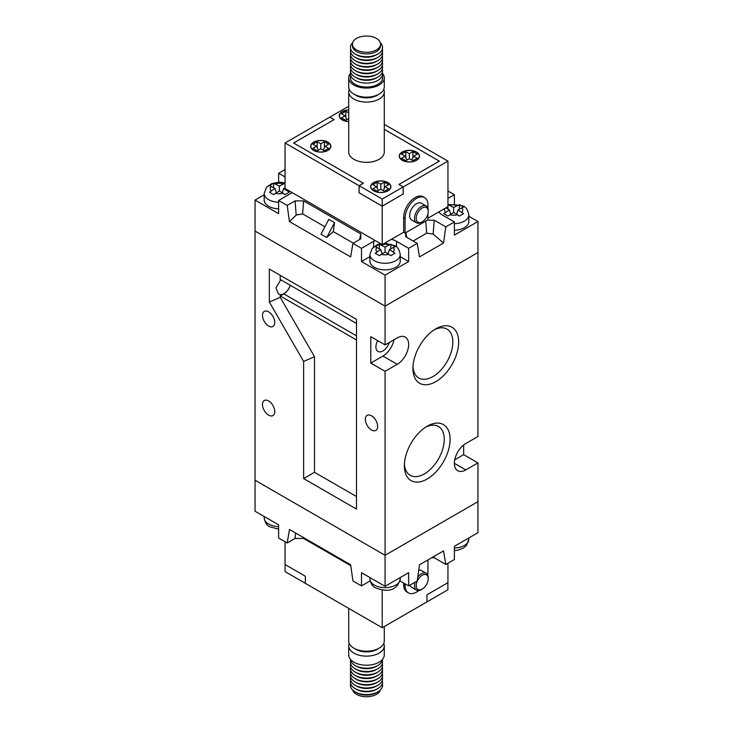 <?xml version="1.0" encoding="UTF-8"?>
<svg xmlns="http://www.w3.org/2000/svg" width="733" height="733" viewBox="0 0 733 733"><rect width="100%" height="100%" fill="white"/><g stroke="black" fill="none" stroke-linecap="round" stroke-linejoin="round"><path stroke-width="1.1" d="M445.801 207.906L449.375 209.968L443.777 213.651L447.945 216.052L453.663 212.442L459.38 216.052L463.549 213.651L457.951 209.968L463.549 207.045L461.478 205.726L459.38 204.635L453.663 207.494L447.945 204.635M377.257 254.342L379.364 255.652L385.072 252.042L390.79 255.652L394.959 253.242L389.36 249.568L394.959 246.645L390.79 244.236L385.072 247.094L379.364 244.236L375.186 246.645L380.784 249.568L375.186 253.242L377.257 254.342M285.055 183.195L279.337 186.045L273.62 183.195L269.451 185.596L275.049 188.518L269.451 192.202L273.62 194.602L279.337 190.992L285.055 194.602L289.223 192.202L283.625 188.518L285.055 187.694M278.622 202.207A15.155 8.75 180 0 1 268.626 199.66A15.155 8.75 180 0 1 264.182 193.466L264.182 200.072A15.155 8.75 0 0 0 268.626 206.257A15.155 8.75 0 0 0 278.622 208.813M374.361 267.298A15.155 8.75 0 0 0 390.872 269.194A15.155 8.75 0 0 0 400.227 261.113L400.227 254.516A15.155 8.75 180 0 1 390.872 262.597A15.155 8.75 180 0 1 374.361 260.701A15.155 8.75 180 0 1 369.918 254.516L369.918 261.113A15.155 8.75 0 0 0 374.361 267.298M454.378 230.254A15.155 8.75 0 0 0 468.818 221.522L468.818 214.916A15.155 8.75 180 0 1 454.378 223.657M264.182 194.795L255.047 200.072L278.622 213.679L278.622 200.485L287.199 205.432L289.462 221.586L350.658 256.916L352.93 243.374L361.497 248.331L361.497 261.525L385.072 275.141L408.647 261.525L400.227 256.669M369.918 256.669L361.497 261.525M408.647 261.525L408.647 248.331L417.224 243.374L419.496 256.916L443.538 243.035L445.801 226.882L454.378 221.934L454.378 235.128L477.953 221.522L468.818 216.244M477.953 221.522L477.953 252.537L385.072 306.156L255.047 231.087L385.072 306.156L385.072 344.931L370.788 336.685L370.788 363.082L385.072 371.329L385.072 555.293L477.953 501.674L477.953 532.689L454.378 546.305L454.378 559.499L445.801 564.456L443.538 550.914L419.496 564.795L417.224 580.948L408.647 585.896L408.647 572.702L385.072 586.308L361.497 572.702L361.497 585.896L352.93 580.948L350.658 564.795L289.462 529.464L287.199 543.006L278.622 538.049L278.622 524.855L255.047 511.24L255.047 480.225L385.072 555.293L477.953 501.674L477.953 462.899L465.803 469.908A16.163 9.337 120 0 1 457.722 470.714A16.163 9.337 120 0 1 455.248 457.759A16.163 9.337 120 0 1 465.803 443.511L477.953 436.501L477.953 252.537L385.072 306.156L385.072 275.141M454.378 203.618L454.378 194.703L447.945 190.992M255.047 200.072L255.047 480.225L385.072 555.293L385.072 586.308M278.622 182.169L278.622 173.254L285.055 169.543M285.055 176.974L278.622 173.254M278.622 200.485L290.772 193.466A16.163 9.337 0 0 0 292.11 192.596M352.93 243.374L360.783 238.839L360.783 233.891L303.627 200.897L295.06 200.897L287.199 205.432M375.159 240.543A16.163 9.337 0 0 0 373.647 241.313L361.497 248.331M408.647 248.331L396.507 241.313A16.163 9.337 0 0 0 391.385 239.325M405.651 232.737L405.651 236.695L417.224 243.374M445.801 226.882L434.229 220.193L427.366 220.193M438.774 211.965A16.163 9.337 0 0 0 442.228 214.916L454.378 221.934M454.378 194.703L447.945 198.423M303.627 200.897L302.601 213.88L296.187 215.071L289.462 221.586M296.187 215.071L295.06 200.897M334.56 222.63L328.842 219.332L321.017 234.194L326.726 237.492L333.304 231.61L334.56 222.63L326.726 237.492M333.304 231.61L353.306 243.164M359.628 239.508L360.783 233.891M302.601 213.88L324.921 226.772M443.538 243.035L433.13 234.056L434.229 220.193M406.806 237.364L405.835 232.636M433.13 234.056L426.688 233.186L413.128 241.01M426.688 233.186L425.726 221.146M447.945 209.143L447.945 206.669L427.944 218.214M453.663 212.442L453.663 207.494M459.38 209.143L459.38 204.635M456.659 214.173L457.951 209.968M450.658 214.173L449.375 209.968M382.076 253.774L380.784 249.568M379.364 248.744L379.364 244.236M385.072 252.042L385.072 247.094M390.79 248.744L390.79 244.236M388.078 253.774L389.36 249.568M273.62 187.694L273.62 183.195M279.337 190.992L279.337 186.045M282.342 192.724L283.625 188.518M276.341 192.724L275.049 188.518M303.544 537.591L303.627 538.462L350.786 565.693M431.655 557.767L434.229 557.767L445.801 564.456M400.007 580.912L408.647 585.896M361.497 585.896L370.147 580.912M287.199 543.006L295.06 538.462L303.627 538.462M434.083 556.365L434.229 557.767M295.61 533.01L295.06 538.462M355.826 692.264A14.064 8.118 0 0 0 356.559 692.712A14.064 8.118 0 0 0 377.174 692.264M380.354 690A14.064 8.118 180 0 1 370.742 696.35A14.064 8.118 180 0 1 356.559 694.353A14.064 8.118 180 0 1 352.646 690M382.544 659.379A16.062 9.272 180 0 1 377.861 665.472A16.062 9.272 180 0 1 355.139 665.472L355.139 665.472A16.062 9.272 180 0 1 350.456 659.379M383.762 643.4A17.784 10.262 180 0 1 384.284 645.874L384.284 654.954A17.784 10.262 180 0 1 373.308 664.437A17.784 10.262 180 0 1 353.929 662.211A17.784 10.262 180 0 1 348.716 654.954L348.716 645.874A17.784 10.262 180 0 1 349.238 643.4M384.284 645.874A17.784 10.262 180 0 1 373.308 655.357A17.784 10.262 180 0 1 353.929 653.13A17.784 10.262 180 0 1 348.716 645.874M384.284 626.532L384.284 640.926A17.784 10.262 180 0 1 379.071 648.183L376.927 649.42A14.752 8.512 180 0 1 356.073 649.42L353.929 648.183A17.784 10.262 180 0 1 348.716 640.926L348.716 608.381M379.071 648.183A17.784 10.262 180 0 1 353.929 648.183L356.073 649.42M405.083 583.835L405.083 585.484A16.163 9.337 120 0 0 408.428 592.887A16.163 9.337 120 0 0 416.509 592.09A16.163 9.337 120 0 0 418.772 590.523M427.715 575.029A16.163 9.337 120 0 0 427.944 572.29L427.944 559.911M421.365 589.616L422.226 589.121A8.484 4.902 120 0 0 428.228 578.722A8.484 4.902 120 0 0 422.226 575.258A8.484 4.902 120 0 0 416.225 585.649A8.484 4.902 120 0 0 422.226 589.121L421.365 589.616A9.703 5.598 -60 0 1 416.518 590.092A9.703 5.598 -60 0 1 415.07 582.194M417.773 577.018A9.703 5.598 -60 0 1 421.365 573.774A9.703 5.598 -60 0 1 426.221 573.298A9.703 5.598 -60 0 1 428.228 577.732L428.228 578.722M416.518 590.092L411.662 587.289A9.703 5.598 -60 0 1 409.994 585.126M377.861 665.472L376.432 666.297A14.046 8.109 180 0 1 356.568 666.297L355.139 665.472L356.568 666.297M382.305 660.561A16.062 9.272 180 0 1 377.861 668.771A16.062 9.272 180 0 1 355.139 668.771L355.139 668.771A16.062 9.272 180 0 1 350.695 660.561M382.305 663.86A16.062 9.272 180 0 1 377.861 672.069L376.432 672.894A14.046 8.109 180 0 1 356.568 672.894L355.139 672.069A16.062 9.272 180 0 1 350.695 663.86M377.861 672.069A16.062 9.272 180 0 1 355.139 672.069L356.568 672.894M382.305 667.158A16.062 9.272 180 0 1 377.861 675.368A16.062 9.272 180 0 1 355.139 675.368L355.139 675.368A16.062 9.272 180 0 1 350.695 667.158M377.861 675.368L376.432 676.192A14.046 8.109 180 0 1 356.568 676.192L355.139 675.368L356.568 676.192M382.305 670.457A16.062 9.272 180 0 1 377.861 678.666A16.062 9.272 180 0 1 355.139 678.666L355.139 678.666A16.062 9.272 180 0 1 350.695 670.457M377.861 678.666L376.432 679.491A14.046 8.109 180 0 1 356.568 679.491L355.139 678.666L356.568 679.491M382.305 673.755A16.062 9.272 180 0 1 377.861 681.965A16.062 9.272 180 0 1 355.139 681.965L355.139 681.965A16.062 9.272 180 0 1 350.695 673.755M377.861 681.965L376.432 682.79A14.046 8.109 180 0 1 356.568 682.79L355.139 681.965L356.568 682.79M382.305 677.063A16.062 9.272 180 0 1 377.861 685.263A16.062 9.272 180 0 1 355.139 685.263L355.139 685.263A16.062 9.272 180 0 1 350.695 677.063M377.861 685.263L376.432 686.088A14.046 8.109 180 0 1 356.568 686.088L355.139 685.263L356.568 686.088M382.305 680.361A16.062 9.272 180 0 1 377.861 688.571A16.062 9.272 180 0 1 355.139 688.571L355.139 688.571A16.062 9.272 180 0 1 350.695 680.361M377.861 688.571L376.432 689.396A14.046 8.109 180 0 1 356.568 689.396L355.139 688.571L356.568 689.396M382.305 683.66A16.062 9.272 180 0 1 377.861 691.87A16.062 9.272 180 0 1 355.139 691.87L355.139 691.87A16.062 9.272 180 0 1 350.695 683.66M377.861 691.87L376.432 692.694A14.046 8.109 180 0 1 356.568 692.694L355.139 691.87L356.568 692.694M377.861 668.771L376.432 669.596A14.046 8.109 180 0 1 356.568 669.596L355.139 668.771L356.568 669.596M418.745 570.109A9.703 5.598 -60 0 1 421.356 570.485L426.221 573.298M285.055 541.769L285.055 564.538L305.34 576.248L305.34 583.34L382.214 627.723L426.945 601.903L426.945 594.811L426.945 601.903L447.89 589.781L447.89 582.717M405.083 585.484L403.654 584.659L403.654 583.01M403.654 584.659A16.163 9.337 120 0 0 406.998 592.062L408.428 592.887M426.945 594.811L447.945 582.68L447.945 563.219M382.214 627.723L382.214 590.01M305.34 576.248L305.34 583.312L285.11 571.63L285.11 564.566M427.229 426.194L427.229 426.185A32.334 18.664 -60 0 1 450.089 439.388A32.334 18.664 -60 0 1 427.229 478.988A32.334 18.664 -60 0 1 404.369 465.785A32.334 18.664 -60 0 1 427.229 426.185L427.229 426.185M404.414 464.026A28.221 16.291 120 0 0 410.04 475.241A28.221 16.291 120 0 0 424.315 473.949A28.221 16.291 120 0 0 442.796 448.926A28.221 16.291 120 0 0 438.252 426.368A28.221 16.291 120 0 0 425.726 427.11M435.796 328.842L435.796 328.842A32.334 18.664 -60 0 1 458.666 342.045A32.334 18.664 -60 0 1 435.796 381.646A32.334 18.664 -60 0 1 412.936 368.442A32.334 18.664 -60 0 1 435.796 328.842L435.796 328.842M412.991 366.674A28.221 16.291 120 0 0 418.607 377.898A28.221 16.291 120 0 0 432.891 376.606A28.221 16.291 120 0 0 451.372 351.583A28.221 16.291 120 0 0 446.828 329.025A28.221 16.291 120 0 0 434.293 329.768M268.626 415.135A8.686 5.021 60 0 1 262.945 407.475A8.686 5.021 60 0 1 264.274 400.511A8.686 5.021 60 0 1 268.626 400.942A8.686 5.021 60 0 1 274.298 408.602A8.686 5.021 60 0 1 272.969 415.565A8.686 5.021 60 0 1 268.626 415.135M268.626 326.038A8.686 5.021 60 0 1 262.945 318.379A8.686 5.021 60 0 1 264.274 311.424A8.686 5.021 60 0 1 268.626 311.855A8.686 5.021 60 0 1 274.298 319.506A8.686 5.021 60 0 1 272.969 326.469A8.686 5.021 60 0 1 268.626 326.038M371.503 429.987A8.686 5.021 60 0 1 365.822 422.327A8.686 5.021 60 0 1 367.16 415.364A8.686 5.021 60 0 1 371.503 415.794A8.686 5.021 60 0 1 377.174 423.454A8.686 5.021 60 0 1 375.846 430.418A8.686 5.021 60 0 1 371.503 429.987M377.632 340.634A9.905 5.717 120 0 0 377.981 351.446A9.905 5.717 120 0 0 382.928 350.951A9.905 5.717 120 0 0 389.324 342.476M290.204 285.201A9.905 5.717 -60 0 1 283.799 293.722A9.905 5.717 -60 0 1 280.226 294.648L280.208 297.314L269.341 302.033L303.627 361.433L303.627 478.576L356.495 509.096L356.495 319.359L269.341 269.038L269.341 302.033M280.208 275.315L280.208 280.73L275.965 287.849L278.458 293.988L280.208 294.639M280.208 280.73L280.226 280.739A9.905 5.717 -60 0 1 280.968 279.878M385.072 371.329L397.222 364.319A16.163 9.337 120 0 0 407.777 350.072A16.163 9.337 120 0 0 405.303 337.116A16.163 9.337 120 0 0 397.222 337.922L385.072 344.931M454.735 459.802L463.659 454.652L463.659 444.986M463.659 454.652L477.953 462.899M370.788 363.082L382.928 356.064A16.163 9.337 120 0 0 393.997 339.782M280.226 294.648L280.226 295.949L356.495 339.984M280.208 297.314L314.503 356.705L314.503 472.299L356.495 496.543M356.495 323.482L280.226 279.447L280.226 280.739M314.503 472.299L303.627 478.576M314.503 356.705L303.627 361.433M280.226 295.949L283.799 293.887A10.106 5.837 120 0 0 290.305 285.265M380.564 44.154A14.064 8.118 0 0 0 376.441 38.409A14.064 8.118 0 0 0 361.122 36.65A14.064 8.118 0 0 0 352.436 44.154A14.064 8.118 0 0 0 356.559 49.89A14.064 8.118 0 0 0 371.878 51.658A14.064 8.118 0 0 0 380.564 44.154L380.564 45.785A14.064 8.118 180 0 1 376.441 51.53A14.064 8.118 180 0 1 356.559 51.53A14.046 8.109 0 0 0 376.432 51.539A14.046 8.109 0 0 0 376.441 51.53L376.441 51.53M350.695 72.2A16.062 9.272 0 0 0 350.438 73.85A16.062 9.272 0 0 0 355.139 80.41A16.062 9.272 0 0 0 372.648 82.417A16.062 9.272 0 0 0 382.562 73.85A16.062 9.272 0 0 0 382.305 72.2M350.438 73.85L350.438 77.808A16.062 9.272 0 0 0 355.139 84.368A16.062 9.272 0 0 0 372.648 86.375A16.062 9.272 0 0 0 382.562 77.808L382.562 73.85M350.456 73.382A17.784 10.262 0 0 0 348.716 77.808A17.784 10.262 0 0 0 353.929 85.074A17.784 10.262 0 0 0 373.308 87.291A17.784 10.262 0 0 0 384.284 77.808A17.784 10.262 0 0 0 382.544 73.382M379.071 94.145L376.927 95.382A14.752 8.512 0 0 1 356.073 95.382L353.929 94.145A17.784 10.262 0 0 0 379.071 94.145A17.784 10.262 0 0 0 384.284 86.888L384.284 77.808M349.238 89.362A17.784 10.262 0 0 0 348.716 91.836A17.784 10.262 0 0 0 353.929 99.092A17.784 10.262 0 0 0 373.308 101.319A17.784 10.262 0 0 0 384.284 91.836A17.784 10.262 0 0 0 383.762 89.362M384.284 91.836L384.284 152.052A17.784 10.262 180 0 1 373.308 161.544A17.784 10.262 180 0 1 353.929 159.318A17.784 10.262 180 0 1 348.716 152.052L348.716 91.836M348.716 109.941A10.106 5.837 0 0 0 339.251 115.759A10.106 5.837 0 0 0 342.21 119.882A10.106 5.837 0 0 0 348.716 121.577M387.931 182.581A10.106 5.837 0 0 0 376.918 181.317A10.106 5.837 0 0 0 370.687 186.704A10.106 5.837 0 0 0 373.647 190.827A10.106 5.837 0 0 0 384.651 192.092A10.106 5.837 0 0 0 390.891 186.704A10.106 5.837 0 0 0 387.931 182.581M327.917 142.156A10.106 5.837 0 0 0 316.913 140.892A10.106 5.837 0 0 0 310.673 146.279A10.106 5.837 0 0 0 313.632 150.402A10.106 5.837 0 0 0 324.646 151.667A10.106 5.837 0 0 0 330.876 146.279A10.106 5.837 0 0 0 327.917 142.156M416.509 152.052A10.106 5.837 0 0 0 405.496 150.787A10.106 5.837 0 0 0 399.265 156.184A10.106 5.837 0 0 0 402.225 160.307A10.106 5.837 0 0 0 413.229 161.572A10.106 5.837 0 0 0 419.468 156.184A10.106 5.837 0 0 0 416.509 152.052M348.716 110.051A9.905 5.717 0 0 0 339.452 115.759A9.905 5.717 0 0 0 342.357 119.8A9.905 5.717 0 0 0 348.716 121.467M373.784 190.745A9.905 5.717 0 0 0 384.578 191.982A9.905 5.717 0 0 0 390.689 186.704A9.905 5.717 0 0 0 387.794 182.664A9.905 5.717 0 0 0 377 181.427A9.905 5.717 0 0 0 370.889 186.704A9.905 5.717 0 0 0 373.784 190.745M313.779 150.32A9.905 5.717 0 0 0 324.563 151.566A9.905 5.717 0 0 0 330.675 146.279A9.905 5.717 0 0 0 327.779 142.239A9.905 5.717 0 0 0 316.986 141.002A9.905 5.717 0 0 0 310.874 146.279A9.905 5.717 0 0 0 313.779 150.32M402.362 160.225A9.905 5.717 0 0 0 413.155 161.462A9.905 5.717 0 0 0 419.267 156.184A9.905 5.717 0 0 0 416.371 152.134A9.905 5.717 0 0 0 405.578 150.897A9.905 5.717 0 0 0 399.467 156.184A9.905 5.717 0 0 0 402.362 160.225M427.944 208.364L427.944 205.02A16.163 9.337 120 0 0 424.59 197.617A16.163 9.337 120 0 0 416.509 198.414A16.163 9.337 120 0 0 405.083 218.214L405.083 233.067L403.654 232.242L382.214 244.611L285.055 188.518L285.055 142.981L329.777 117.161L334.065 119.635L293.631 142.981L363.357 183.241L359.069 185.715L285.055 142.981M424.59 197.617L423.161 196.792A16.163 9.337 120 0 0 415.08 197.589A16.163 9.337 120 0 0 403.654 217.389L403.654 232.242M421.365 222.346L422.226 221.852L421.365 222.346A9.703 5.598 -60 0 1 416.518 222.823A9.703 5.598 -60 0 1 415.034 215.053A9.703 5.598 -60 0 1 421.365 206.504A9.703 5.598 -60 0 1 426.221 206.019A9.703 5.598 -60 0 1 428.228 210.463L428.228 211.452A8.484 4.902 120 0 0 422.226 207.989A8.484 4.902 120 0 0 416.225 218.379A8.484 4.902 120 0 0 422.226 221.852L422.226 221.852A8.484 4.902 120 0 0 428.228 211.452M416.518 222.823L411.662 220.019A9.703 5.598 -60 0 1 410.178 212.249A9.703 5.598 -60 0 1 416.509 203.701A9.703 5.598 -60 0 1 421.356 203.215L426.221 206.019M350.695 68.902A16.062 9.272 0 0 0 355.139 77.112L356.568 77.936A14.046 8.109 0 0 0 376.432 77.936L377.861 77.112A16.062 9.272 0 0 0 382.305 68.902M356.568 77.936L355.139 77.112A16.062 9.272 0 0 0 377.861 77.112M350.695 62.305A16.062 9.272 0 0 0 355.139 70.505L356.568 71.33A14.046 8.109 0 0 0 376.432 71.33L377.861 70.505A16.062 9.272 0 0 0 382.305 62.305M377.861 73.813L376.432 74.638A14.046 8.109 0 0 1 356.568 74.638L355.139 73.813A16.062 9.272 0 0 0 377.861 73.813A16.062 9.272 0 0 0 382.305 65.603M356.568 71.33L355.139 70.505A16.062 9.272 0 0 0 377.861 70.505M350.695 58.997A16.062 9.272 0 0 0 355.139 67.207L356.568 68.032A14.046 8.109 0 0 0 376.432 68.032L377.861 67.207A16.062 9.272 0 0 0 382.305 58.997M356.568 68.032L355.139 67.207A16.062 9.272 0 0 0 377.861 67.207M350.695 55.699A16.062 9.272 0 0 0 355.139 63.908L356.568 64.733A14.046 8.109 0 0 0 376.432 64.733L377.861 63.908A16.062 9.272 0 0 0 382.305 55.699M356.568 64.733L355.139 63.908A16.062 9.272 0 0 0 377.861 63.908M350.695 52.4A16.062 9.272 0 0 0 355.139 60.61L356.568 61.435A14.046 8.109 0 0 0 376.432 61.435L377.861 60.61A16.062 9.272 0 0 0 382.305 52.4M356.568 61.435L355.139 60.61A16.062 9.272 0 0 0 377.861 60.61M350.695 49.102A16.062 9.272 0 0 0 355.139 57.311L356.568 58.136A14.046 8.109 0 0 0 376.432 58.136L377.861 57.311A16.062 9.272 0 0 0 382.305 49.102M356.568 58.136L355.139 57.311A16.062 9.272 0 0 0 377.861 57.311M352.646 42.761A16.062 9.272 0 0 0 355.139 54.013L356.568 54.838A14.046 8.109 0 0 0 376.432 54.838L377.861 54.013A16.062 9.272 0 0 0 380.354 42.761M356.568 54.838L355.139 54.013A16.062 9.272 0 0 0 377.861 54.013M356.568 51.539L356.559 51.53A14.064 8.118 180 0 1 352.436 45.785L352.436 44.154M350.695 65.603A16.062 9.272 0 0 0 355.139 73.813L356.568 74.638M427.944 213.734L427.944 219.863L405.083 233.067M411.845 160.087L413.65 156.184L417.224 154.122L412.936 151.639L409.362 153.71L409.362 158.658L405.798 160.719L401.51 158.246L405.083 156.184L401.51 154.122L405.798 151.639L409.362 153.71M412.936 157.723L412.936 151.639M405.798 157.723L405.798 151.639M406.888 160.087L405.083 156.184M409.362 158.658L412.936 160.719L417.224 158.246L413.65 156.184M323.253 150.183L325.067 146.279L328.631 144.218L324.353 141.744L320.779 143.805L320.779 148.753L317.206 150.815L312.918 148.341L316.491 146.279L312.918 144.218L317.206 141.744L320.779 143.805M324.353 147.819L324.353 141.744M317.206 147.819L317.206 141.744M318.305 150.183L316.491 146.279M320.779 148.753L324.353 150.815L328.631 148.341L325.067 146.279M383.267 190.607L385.072 186.704L388.646 184.643L384.358 182.169L380.784 184.23L380.784 189.178L377.22 191.24L372.932 188.766L376.505 186.704L372.932 184.643L377.22 182.169L380.784 184.23M384.358 188.244L384.358 182.169M377.22 188.244L377.22 182.169M378.31 190.607L376.505 186.704M380.784 189.178L384.358 191.24L388.646 188.766L385.072 186.704M345.784 117.298L345.784 111.224L348.716 112.919M346.883 119.662L345.069 115.759L341.496 113.697L345.784 111.224M345.069 115.759L341.496 117.821L345.784 120.294L348.716 118.599M384.284 129.329L439.369 161.132L398.935 184.478L403.223 186.952L447.945 161.132L447.945 206.669M384.284 124.372L447.945 161.132M403.168 194.016L382.214 206.175L382.214 244.611M384.284 129.356L439.314 161.132L398.88 184.478L403.168 186.952L382.214 199.046L359.124 185.715L359.124 192.806L382.214 206.138L359.069 192.806L359.069 185.715M403.223 194.043L403.223 186.952M382.214 199.046L382.214 206.138L403.168 194.043L403.168 186.952M359.124 185.715L363.412 183.241L293.686 143.017M293.686 142.981L334.12 119.635L329.832 117.198M329.832 117.161L348.716 106.258M348.716 77.808L348.716 86.888A17.784 10.262 0 0 0 353.929 94.145L356.073 95.382M461.863 212.231A9.089 5.25 0 0 0 461.863 207.705M449.741 214.705A9.089 5.25 0 0 0 457.575 214.705M393.282 251.831A9.089 5.25 0 0 0 393.282 247.305M381.16 254.305A9.089 5.25 0 0 0 388.994 254.305M287.547 190.782A9.089 5.25 0 0 0 287.959 190.195M275.425 193.255A9.089 5.25 0 0 0 283.259 193.255M283.259 183.781A9.089 5.25 0 0 0 275.425 183.781M376.872 247.305A9.089 5.25 0 0 0 376.872 251.831M388.994 244.831A9.089 5.25 0 0 0 382.305 244.565M382.177 244.593A9.089 5.25 0 0 0 381.16 244.831M457.575 205.231A9.089 5.25 0 0 0 449.741 205.231M396.507 246.929L396.507 241.313M373.647 246.929L373.647 241.313M444.995 208.364A9.089 5.25 0 0 0 445.453 212.231M271.137 186.255A9.089 5.25 0 0 0 271.137 190.782M374.361 585.071A15.155 8.75 0 0 0 390.872 586.968A15.155 8.75 0 0 0 400.227 578.887C396.782 593.318 383.588 591.045 375.617 587.848C372.666 586.684 370.761 583.697 369.918 578.887A15.155 8.75 0 0 0 374.361 585.071M454.378 548.027A15.155 8.75 0 0 0 468.818 539.286L466.445 545.526L463.338 548.128L457.832 550.199L454.378 550.593M278.622 529.144L269.881 526.807C266.922 525.643 265.025 522.656 264.182 517.846A15.155 8.75 0 0 0 268.626 524.031A15.155 8.75 0 0 0 278.622 526.578M382.928 356.064L397.222 364.319M454.378 463.311L465.803 469.908M283.799 293.887L356.495 335.861M405.083 218.214L403.654 217.389M468.818 214.916C467.966 210.096 466.069 207.109 463.119 205.955L447.945 204.388M400.227 254.516C399.375 249.687 397.478 246.7 394.537 245.555L384.66 243.209M285.055 182.938L279.328 182.16L271.879 183.534L266.491 187.309L264.182 193.466M380.592 243.677L377.614 244.584L372.227 248.35L369.918 254.516M468.818 539.286L468.818 537.967M400.227 578.887L400.227 577.567M369.918 578.887L369.918 577.567M264.182 517.846L264.182 516.518M390.689 186.704L390.689 187.868M330.675 146.279L330.675 147.443M419.267 156.184L419.267 157.338M399.467 156.184L399.467 157.338M310.874 146.279L310.874 147.443M370.889 186.704L370.889 187.868M339.452 115.759L339.452 116.923"/></g></svg>
